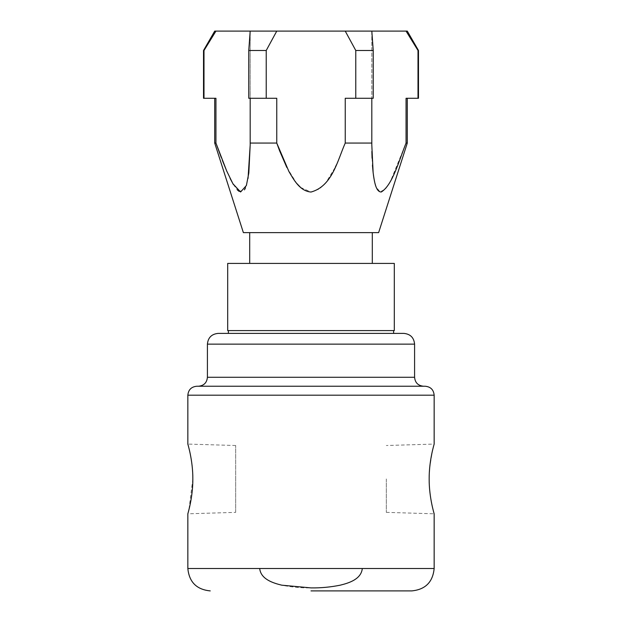 <?xml version="1.0" encoding="UTF-8"?>
<svg xmlns="http://www.w3.org/2000/svg" width="622" height="622" viewBox="0 0 622 622"><rect width="100%" height="100%" fill="white"/><g stroke="black" fill="none" stroke-linecap="round" stroke-linejoin="round"><path stroke-width="0.47" stroke-dasharray="3.11 2.33" d="M192.836 478.94C192.96 460.28 187.681 443.68 187.844 444.077C187.681 443.68 192.96 460.296 192.836 478.94L188.94 509.659M188.567 511.121L187.844 513.803L235.676 512.365L235.676 478.94L235.676 512.365M386.324 478.94L386.324 512.365L386.324 478.94M371.816 98.276L345.241 98.276L373.231 98.276L371.816 98.276L371.816 143.06L345.241 143.06L345.241 98.276L355.776 98.276L355.776 50.491L373.231 50.491L373.231 98.276L355.776 98.276M371.816 143.06L371.808 31.1L407.286 31.1M406.057 31.1L418.007 50.491L418.482 50.491M214.714 31.1L345.241 31.1L355.776 50.491M300.574 187.424L311 192.042L319.545 188.933L326.014 182.487L335.382 167.046M336.51 164.698L345.241 143.06M243.373 232.628L378.627 232.628M345.241 31.1L371.816 31.1L371.87 151.395M372.065 158.213L372.454 165.335M373.091 172.255L373.418 174.945M374.001 178.716L376.131 186.981L380.081 191.949L385.617 188.863L390.523 181.126L406.057 143.06L406.057 98.276L418.007 98.276L418.007 50.491M407.286 143.06L406.057 143.06M215.943 31.1L203.993 50.491L203.993 98.276L215.943 98.276L215.943 143.06L214.714 143.06M215.943 98.276L214.714 98.276L215.943 98.276M311 333.392L393.625 333.392M196.801 386.239L423.543 386.239M259.693 568.508L362.307 568.508C361.219 579.199 348.989 583.039 340.265 585.17C330.632 587.121 320.874 588.031 311 587.899C301.149 588.039 291.376 587.121 281.696 585.162C272.895 583.016 260.75 579.121 259.693 568.508L187.844 568.508M311 330.593L227.699 330.593L227.699 263.409L394.301 263.409L394.301 330.593L311 330.593M311 590.9L411.764 590.9M429.164 478.94L429.359 472.16M429.639 468.242L432.438 450.794L434.156 444.077L386.324 445.515M198.457 386.239L425.199 386.239M250.184 143.06L250.184 31.1L248.769 50.491L266.224 50.491L266.224 98.276L276.759 98.276L276.759 143.06L250.184 143.06L250.184 98.276L248.769 98.276L248.769 50.491M371.816 31.1L373.231 50.491M276.759 31.1L266.224 50.491M286.812 167.435L296.725 183.404M221.261 157.506L222.404 160.476M226.937 171.54L230.109 178.436M233.359 184.493L237.285 189.865M239.182 191.42L244.43 189.865M245.426 188.054L248.046 178.421M203.518 50.491L203.993 50.491M266.224 98.276L250.184 98.276M406.057 98.276L407.286 98.276L406.057 98.276M418.482 98.276L418.007 98.276M203.993 98.276L203.518 98.276M235.676 478.94L235.676 445.515L235.676 478.94M207.414 344.137L414.586 344.137M207.414 377.282L414.586 377.282M187.844 395.195L434.156 395.195M362.307 568.508L434.156 568.508M386.324 512.365L434.156 513.803M250.192 144.895L250.192 31.1M235.676 445.515L187.844 444.077"/><path stroke-width="0.93" d="M188.94 509.659L188.567 511.121M192.836 478.94C192.952 497.631 187.681 514.176 187.844 513.803C187.681 514.192 192.96 497.616 192.836 478.94C192.96 460.28 187.681 443.68 187.844 444.077C187.681 443.68 192.96 460.296 192.836 478.94M429.164 478.94C429.048 497.639 434.319 514.2 434.156 513.803C434.319 514.176 429.048 497.623 429.164 478.94C429.048 497.639 434.319 514.2 434.156 513.803C434.319 514.176 429.048 497.623 429.164 478.94C429.04 460.28 434.319 443.68 434.156 444.077C434.319 443.68 429.04 460.296 429.164 478.94M418.007 98.276L418.482 98.276L418.482 50.491L407.286 31.1L406.057 31.1L418.007 50.491L418.007 98.276L406.057 98.276L406.057 143.06C399.021 160.538 392.505 185.2 381.239 192.011C375.672 191.903 374.265 180.87 373.138 172.691L371.808 144.895L371.816 98.276M355.776 98.276L373.231 98.276L373.231 50.491L355.776 50.491L355.776 98.276L345.241 98.276L345.241 143.06L371.816 143.06M406.057 31.1L371.816 31.1L373.231 50.491M335.382 167.046L336.51 164.698M406.057 143.06L407.286 143.06L378.627 232.628L243.373 232.628L214.714 143.06L214.714 98.276M371.87 151.395L372.065 158.213M372.454 165.335L373.091 172.255M373.418 174.945L374.001 178.716M345.241 143.06C337.451 160.608 332.28 186.227 311 192.042C299.796 191.063 293.856 179.867 288.903 171.462L276.759 143.06L276.759 98.276L266.224 98.276L266.224 50.491L248.769 50.491L250.184 31.1L214.714 31.1L203.518 50.491L203.993 50.491L215.943 31.1M311 333.392L218.167 333.392L403.833 333.392L393.625 333.392L393.625 330.593M218.167 333.392C211.635 334.03 208.051 337.614 207.414 344.137L414.586 344.137L414.586 377.282C415.115 382.717 418.101 385.702 423.543 386.239L196.801 386.239C191.358 386.767 188.373 389.753 187.844 395.195L187.844 444.077M311 568.508L259.693 568.508C260.812 579.222 272.957 583.024 281.789 585.185L311 587.899C320.835 588.039 330.593 587.129 340.257 585.17C349.035 583.016 361.188 579.222 362.307 568.508L311 568.508M311 590.9L411.764 590.9C425.362 589.57 432.826 582.106 434.156 568.508L362.307 568.508M394.301 263.409L394.301 330.593L227.699 330.593L227.699 263.409L394.301 263.409M429.359 472.16L429.639 468.242M187.844 395.195L434.156 395.195C433.627 389.753 430.642 386.767 425.199 386.239L198.457 386.239C203.899 385.702 206.885 382.717 207.414 377.282L414.586 377.282M371.816 31.1L250.184 31.1M276.759 31.1L266.224 50.491M345.241 31.1L355.776 50.491M418.482 50.491L418.007 50.491M250.184 98.276L250.184 143.06L276.759 143.06L279.597 150.773M279.659 150.936L286.812 167.435M296.725 183.404L300.574 187.424M248.046 178.421L250.192 144.895L248.831 172.939L246.39 185.504L240.597 191.988L232.947 183.793L226.696 170.98L215.943 143.06L221.261 157.506M222.404 160.476L226.937 171.54M230.109 178.436L233.359 184.493M237.285 189.865L239.182 191.42M244.43 189.865L245.426 188.054M214.714 143.06L215.943 143.06L215.943 98.276L203.993 98.276L203.993 50.491M248.769 50.491L248.769 98.276L266.224 98.276M250.184 143.06L250.192 144.895M203.518 50.491L203.518 98.276L203.993 98.276M259.693 568.508L187.844 568.508C189.174 582.106 196.638 589.57 210.236 590.9M207.414 344.137L207.414 377.282M187.844 513.803L187.844 568.508M372.306 232.628L372.306 263.409M249.694 232.628L249.694 263.409M228.375 330.593L228.375 333.392M434.156 395.195L434.156 444.077M434.156 513.803L434.156 568.508M414.586 344.137C413.949 337.614 410.364 334.03 403.833 333.392M407.286 143.06L407.286 98.276"/></g></svg>
